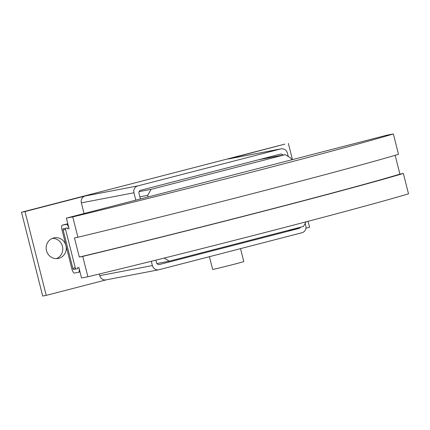 <?xml version="1.0" encoding="UTF-8"?>
<svg xmlns="http://www.w3.org/2000/svg" width="430" height="430" viewBox="0 0 430 430"><rect width="100%" height="100%" fill="white"/><g stroke="black" fill="none" stroke-linecap="round" stroke-linejoin="round"><path stroke-width="0.64" d="M65.951 245.621A10.497 10.051 -100.8 0 1 58.195 258.451A10.497 10.051 -100.8 0 1 46.488 250.658A10.497 10.051 -100.8 0 1 54.245 237.828A10.497 10.051 -100.8 0 1 65.951 245.621M56.411 258.623A10.497 10.051 79.2 0 0 62.447 246.293A10.497 10.051 79.2 0 0 52.524 238.327M240.515 248.642L243.778 261.542A16.06 0.285 165.8 0 1 230.55 265.176A16.06 0.285 165.8 0 1 213.328 269.33A16.06 0.285 165.8 0 1 212.646 269.416L209.421 256.683M300.591 227.212A2.472 2.365 -100.8 0 1 299.124 228.373L159.433 264.514A2.472 2.365 -100.8 0 1 156.536 262.714L155.88 260.128M140.406 198.961L138.96 193.269A2.472 2.365 -100.8 0 1 140.648 190.28L280.338 154.139A2.472 2.365 -100.8 0 1 282.849 155.101M305.182 223.38L305.811 225.879A5.681 5.439 -100.8 0 1 301.941 232.748L159.041 269.717A5.681 5.439 -100.8 0 1 152.381 265.573L151.29 261.268M158.713 269.793L106.119 279.871A5.681 5.439 -100.8 0 1 99.781 275.651L99.362 273.991M135.821 200.143L133.956 192.774A5.681 5.439 -100.8 0 1 137.831 185.905L280.731 148.936A5.681 5.439 -100.8 0 1 287.39 153.08L288.261 156.509M84.065 213.538L81.361 202.858A5.681 5.439 -100.8 0 1 85.237 195.983L137.831 185.905M106.28 279.839L46.214 295.378L25.005 211.565L21.5 212.237L284.859 144.109L228.136 159.019A5.681 5.439 -100.8 0 1 228.459 158.944L281.053 148.866M308.068 221.299L309.573 227.25L305.929 228.19M288.363 143.437L292.459 159.621M21.5 212.237L42.71 296.05L46.214 295.378M25.005 211.565L85.237 195.983M395.148 155.3L399.911 174.118L403.351 173.462A222.342 3.924 165.8 0 1 82.743 256.404L79.303 257.065L74.454 237.903L77.894 237.247A222.342 3.924 -14.2 0 0 398.502 154.305L393.353 133.95L386.989 135.165L66.381 218.112L69.112 228.889A4.94 1.424 75.5 0 0 66.494 224.363L62.285 225.175L67.811 223.745L62.264 225.18A4.94 1.424 75.5 0 1 62.285 225.175M68.058 229.088L67.403 227.959A1.236 0.355 75.5 0 1 68.058 229.088M403.351 173.462L408.5 193.817A222.342 3.924 -14.2 0 1 87.892 276.759L81.533 277.979L78.803 267.202A4.94 1.424 75.5 0 1 78.642 272.255A4.94 1.424 75.5 0 1 78.615 272.26L74.406 273.066A4.94 1.424 75.5 0 1 71.794 268.546L62.097 230.233A4.94 1.424 75.5 0 1 62.264 225.18M65.301 228.362L75.599 269.072L77.706 268.664L77.755 267.401A1.236 0.355 75.5 0 1 77.712 268.664A1.236 0.355 75.5 0 1 77.706 268.664L77.717 268.664M82.743 256.404L87.892 276.759M66.381 218.112L72.745 216.892L77.894 237.247M399.911 174.118A214.935 3.795 165.8 0 1 79.303 257.065M393.353 133.95A222.342 3.924 165.8 0 1 72.745 216.892M77.706 268.664L73.498 269.476A1.236 0.355 75.5 0 1 72.842 268.341L63.151 230.028A1.236 0.355 75.5 0 1 63.188 228.765A1.236 0.355 75.5 0 1 63.199 228.765L67.403 227.959M148.108 196.967L147.694 195.333L151.064 189.356L285.257 154.639L291.051 158.245L291.465 159.879M306.058 221.826L303.435 226.476L169.243 261.193L164.206 258.059M139.083 191.651L151.064 189.356M139.863 196.832L147.694 195.333M258.849 159.702L285.257 154.639M156.918 263.552L169.243 261.193M287.444 230.614L299.124 228.373M159.148 264.568L159.433 264.514M99.781 275.651L152.381 265.573M81.361 202.858L133.956 192.774M228.136 159.019L280.731 148.936M73.498 269.476L75.567 268.938M66.494 224.363L67.876 224.008M78.663 272.244L79.996 271.9L78.642 272.255M72.842 268.341L75.261 267.718M63.151 230.028L65.564 229.405"/></g></svg>
